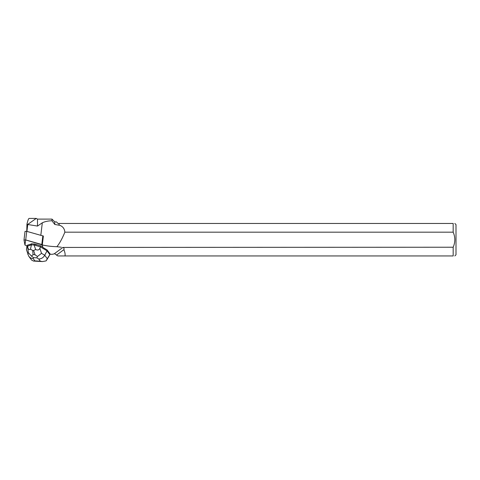 <?xml version="1.0" encoding="UTF-8"?>
<svg xmlns="http://www.w3.org/2000/svg" width="480" height="480" viewBox="0 0 480 480"><rect width="100%" height="100%" fill="white"/><g stroke="black" fill="none" stroke-linecap="round" stroke-linejoin="round"><path stroke-width="0.72" d="M24.006 239.97L25.026 231.39L26.73 231.342L43.368 236.058L42.342 244.662L25.704 239.946L24 239.994L24.966 245.07L26.766 245.712L24.966 245.07L25.626 239.922L42.402 244.968M36.324 244.74L36.348 244.536A3.636 0.936 -173.2 0 0 35.13 244.17L36.324 244.74A3.642 0.936 -173.2 0 0 35.106 244.374M26.952 224.16C27.828 220.38 28.56 218.466 29.154 218.418L36.258 218.418L27.636 224.484L26.952 224.16L26.766 231.354M36.258 218.418L37.5 219.114L37.5 226.068L27.636 224.484M37.5 226.068L42.312 222.798L40.83 235.218M59.004 225.204L59.106 225.072C62.61 226.176 64.53 228.546 64.86 232.182L453.174 232.182L453.174 223.458L59.004 223.458L59.004 225.204L54.768 224.436L51.99 220.782C48.312 220.824 45.084 221.496 42.312 222.798M51.99 220.782L51.99 219.114L37.5 219.114M50.136 254.166L51.99 254.34L54.768 253.758L57.828 255.948L453.174 255.948L453.174 247.224L62.874 247.434C63.966 247.884 64.308 248.628 63.894 249.66C65.01 252.426 65.37 254.52 64.962 255.948M27.33 246.072L26.766 248.07L26.85 245.886A1.68 0.432 6.8 0 0 27.33 246.072L27.576 245.082L30.942 244.14A3.642 0.936 -173.2 0 0 30.192 244.392M61.326 247.224L56.886 246.69A19.764 5.082 -173.2 0 1 41.202 244.692L42.204 245.244A1.68 0.432 6.8 0 1 42.432 245.472L42.792 247.356L47.136 249.972L50.178 254.07L47.28 258.708L44.73 255.276C43.35 257.67 41.346 258.906 38.718 258.99L40.362 261.204L42.492 261.582L46.134 260.874L47.28 258.708M28.722 256.194L31.596 260.058L33.564 261.078L34.872 260.892L33.234 258.684C31.35 258.468 29.844 257.64 28.722 256.194L26.448 249.696L27.444 246.168L31.41 244.842L31.53 243.744L30.942 244.14M27.72 224.784L26.928 231.396M59.004 223.458L58.026 223.458L56.46 221.892L54.768 221.892L51.99 219.114M54.768 224.436L54.768 221.892M59.106 225.072L59.106 223.458M454.842 255.948L456 254.79L456 224.61L454.842 223.458M453.174 255.948C455.364 255.948 455.364 255.948 453.174 255.948M453.174 223.458C455.358 223.458 455.358 223.458 453.174 223.458M453.174 232.182C455.346 237.192 455.346 242.208 453.174 247.224M56.886 246.69A76.884 19.764 96.8 0 0 64.86 232.182M63.894 249.66L56.478 255.144M49.752 254.52L47.028 250.854L47.136 249.972M37.464 256.5L34.998 254.73L33.072 254.622L31.494 256.158L33.522 257.646L36.798 257.832L37.464 256.5L41.514 253.332L44.73 255.276L47.028 250.854L40.47 246.9L40.602 245.814L42.744 247.11M36.348 244.536L40.602 245.814M31.53 243.744L35.13 244.17M26.448 249.696L26.766 247.95M41.514 253.332L39.864 248.322C39.078 250.044 37.68 250.446 35.664 249.528L34.086 244.992L31.41 244.842L30.486 249.234C29.238 249.966 28.356 249.438 27.846 247.644L27.576 245.082M39.864 248.322L40.47 246.9L34.098 244.98L34.224 243.894M30.486 249.234L32.706 250.452L33.606 250.5L35.664 249.528M31.494 256.158L28.284 252.588L27.792 254.322M26.73 231.342L25.704 239.946M41.82 244.368L42.846 235.77M62.874 247.434L54.162 253.872M33.234 258.684L33.522 257.646M40.362 261.204L34.872 260.892M36.798 257.832L38.718 258.99M27.846 247.644L28.284 252.588M33.072 254.622L32.706 250.452M33.606 250.5L34.998 254.73M25.026 231.39L24 239.994M50.028 254.382L46.644 260.13M42.492 261.57L33.564 261.072"/></g></svg>
